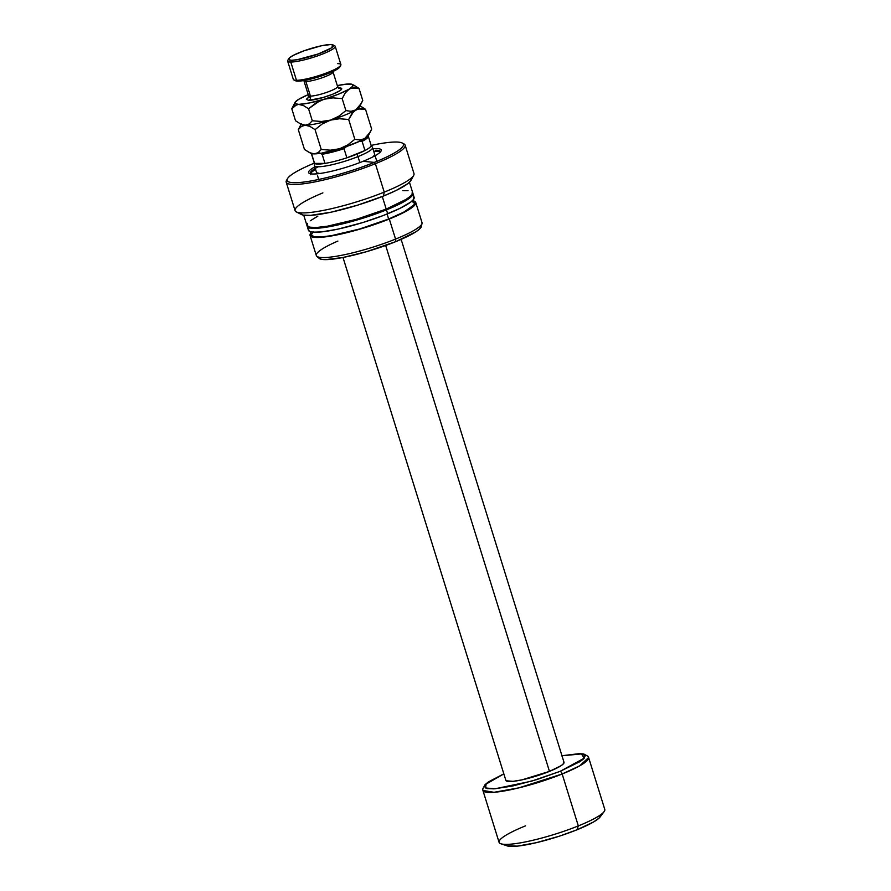 <?xml version="1.0" encoding="UTF-8"?>
<svg xmlns="http://www.w3.org/2000/svg" width="891" height="891" viewBox="0 0 891 891"><rect width="100%" height="100%" fill="white"/><g stroke="black" fill="none" stroke-linecap="round" stroke-linejoin="round"><path stroke-width="1.34" d="M380.346 152.027A36.676 5.858 -17.3 0 0 375.69 150.211A36.676 5.858 162.7 0 1 380.312 151.57A36.676 5.858 162.7 0 1 380.346 152.027M381.003 151.192A38.057 6.081 162.7 0 1 363.082 161.304A38.057 6.081 162.7 0 1 317.875 173.734A38.057 6.081 162.7 0 1 315.503 166.461A38.057 6.081 162.7 0 0 309.511 173.467A38.057 6.081 162.7 0 0 363.082 161.304L374.309 162.396L363.082 161.304A38.057 6.081 162.7 0 0 372.093 148.842M374.666 154.355A30.45 4.867 162.7 0 1 372.95 156.872L374.632 154.956L374.454 154.02M380.323 152.06A36.676 5.858 -17.3 0 0 375.98 151.158L375.69 150.211L375.98 151.158L373.697 151.236M314.278 163.142A60.889 9.723 -17.3 0 0 295.4 182.711A60.889 9.723 -17.3 0 0 374.309 162.396A60.889 9.723 162.7 0 1 313.331 180.539A60.889 9.723 162.7 0 1 287.425 178.735A60.889 9.723 162.7 0 1 314.278 163.142M287.425 178.735L286.523 180.416A62.281 9.946 -17.3 0 0 313.019 182.265A62.281 9.946 -17.3 0 0 375.367 163.699L374.309 162.396L375.367 163.699A62.281 9.946 162.7 0 1 286.211 182.187A62.281 9.946 162.7 0 1 287.114 179.525M286.211 182.187L295.077 210.632A62.281 9.946 -17.3 0 0 384.233 192.133L375.367 163.699L384.233 192.133A62.281 9.946 162.7 0 1 296.335 211.924A62.281 9.946 162.7 0 1 322.887 192.879M296.335 211.924L301.436 214.508A58.127 9.289 -17.3 0 0 383.464 196.042L384.233 192.133L383.464 196.042L396.25 190.407L407.722 183.713L410.562 181.018L411.286 178.902M303.742 215.188L306.961 225.523A55.353 8.843 -17.3 0 0 386.215 209.084L382.295 196.521L386.215 209.084L407.243 198.804L412.01 194.784L412.288 191.977M310.436 227.339A53.972 8.62 -17.3 0 0 385.792 209.875L385.625 209.329L385.792 209.875L400.95 202.97L410.951 195.92M307.206 226.303L308.42 230.223A55.353 8.843 -17.3 0 0 387.674 213.784L386.449 209.875A55.353 8.843 162.7 0 1 307.206 226.303A55.353 8.843 162.7 0 1 307.139 225.902M310.324 231.682L311.371 235.046A53.972 8.62 -17.3 0 0 388.643 219.019L387.084 214.018L388.643 219.019L403.801 212.114L413.803 205.075L414.482 203.103L411.787 201.31M413.034 200.865L415.384 201.912L415.707 203.627L412.41 207.28L404.848 211.947L389.3 219.019A55.353 8.843 162.7 0 1 310.057 235.458A55.353 8.843 162.7 0 1 310.792 233.175L310.012 235.302L312.774 237.14L319.858 237.418L330.639 236.104L359.374 229.299L389.3 219.019L395.559 239.089L389.3 219.019A55.353 8.843 162.7 0 0 415.763 202.535L422.011 222.605A55.353 8.843 -17.3 0 1 395.559 239.089A55.353 8.843 162.7 0 1 316.784 256.24A55.353 8.843 162.7 0 1 337.889 241.071M310.057 235.458L316.305 255.528A55.353 8.843 -17.3 0 0 395.559 239.089L395.604 241.695L395.559 239.089A55.353 8.843 162.7 0 0 422.022 223.463L421.309 226.526A53.761 8.587 -17.3 0 1 395.604 241.695L416.03 231.716L419.594 228.987L421.332 225.835M316.784 256.24L319.101 258.357A53.761 8.587 -17.3 0 0 395.604 241.695L366.535 251.674L342.779 257.532L325.427 259.637L321.283 259.292L318.599 257.51M413.858 201.076A55.353 8.843 162.7 0 1 415.763 202.535M313.086 231.738L311.338 234.901L314.033 236.683L320.927 236.95L331.441 235.669L359.463 229.043L388.643 219.019A53.972 8.62 -17.3 0 0 414.438 202.948L413.391 199.584M309.077 228.04L308.386 230.067L309.723 231.46L313.042 232.172L321.439 231.905L337.812 229.154L362.938 222.505L383.052 215.6L399.847 208.416L410.773 202.045L413.48 199.473L413.747 196.677M412.733 193.013A55.353 8.843 162.7 0 1 412.912 193.38A55.353 8.843 162.7 0 1 386.449 209.875L387.674 213.784A55.353 8.843 -17.3 0 0 414.126 197.301L412.912 193.38M412.533 192.768L412.856 194.483L411.152 196.777L401.997 202.792L386.449 209.875L361.713 218.585L341.353 224.164L323.834 227.561L309.923 227.985L307.584 226.927L307.261 225.211M309.79 227.105L315.336 227.884L321.217 227.539L341.821 223.808L361.679 218.373L385.792 209.875A53.972 8.62 -17.3 0 0 410.84 196.065M408.045 190.652L402.866 190.652M317.875 216.123L310.313 220.779M307.618 223.351L306.916 225.367L309.678 227.205L316.762 227.472L327.543 226.169L356.277 219.364L386.215 209.084A55.353 8.843 -17.3 0 0 412.667 192.601L409.448 182.265M300.211 213.138L303.107 215.065L310.547 215.355L331.107 212.192L357.491 205.197L383.464 196.042A58.127 9.289 -17.3 0 0 410.963 180.394L413.68 175.371A62.281 9.946 162.7 0 1 384.233 192.133A62.281 9.946 -17.3 0 0 413.992 173.589L405.138 145.155A62.281 9.946 162.7 0 1 375.367 163.699A62.281 9.946 -17.3 0 0 403.868 143.863L402.175 142.994A60.889 9.723 162.7 0 1 374.309 162.396A60.889 9.723 -17.3 0 0 403.456 144.442A60.889 9.723 -17.3 0 0 371.213 145.4A60.889 9.723 162.7 0 1 402.175 142.994M402.877 143.473A62.281 9.946 162.7 0 1 405.138 145.155M310.525 173.778A36.676 5.858 162.7 0 1 310.291 173.377A36.676 5.858 162.7 0 1 318.254 166.762A36.676 5.858 -17.3 0 0 310.525 173.778M315.559 169.346L311.739 172.063L310.614 173.589L310.825 174.725M378.809 151.392L375.98 151.158M320.37 173.589L316.728 172.809M319.357 173.556A30.45 4.867 162.7 0 1 316.528 172.464L314.4 165.637A30.45 4.867 162.7 0 0 357.982 156.604L356.901 154.165A29.759 4.756 162.7 0 1 346.866 157.807A29.759 4.756 162.7 0 1 324.981 163.409A29.759 4.756 162.7 0 1 314.568 163.398A29.759 4.756 162.7 0 1 314.267 162.797L314.367 165.425A30.45 4.867 -17.3 0 0 357.982 156.604L359.853 162.574L357.982 156.604A30.45 4.867 -17.3 0 0 372.449 147.338L371.035 145.11A29.759 4.756 162.7 0 1 364.954 150.512A29.759 4.756 -17.3 0 0 371.113 145.3L368.273 136.178A29.759 4.756 162.7 0 1 362.114 141.379L364.954 150.512A29.759 4.756 162.7 0 1 356.901 154.165L357.982 156.604A30.45 4.867 162.7 0 0 372.538 147.527L376.837 161.36M343.002 257.488L505.876 780.416A30.45 4.867 -17.3 0 0 549.469 771.383L385.669 245.471L549.469 771.383L561.04 765.725L563.056 764.177L563.814 761.972M561.553 755.858L578.515 753.786L582.58 754.131L585.198 755.88L583.494 758.954L580.008 761.616L560.027 771.383L531.537 781.162L495.151 788.78L485.628 788L486.074 784.102L503.849 773.878L489.894 781.106L485.361 784.938L484.704 786.853L487.321 788.602L494.048 788.858L512.659 785.996L536.527 779.67L560.027 771.383A2.773 1.247 68 0 1 562.165 774.001A2.773 1.247 -112 0 0 560.027 771.383L584.229 758.185L581.444 753.942L561.987 755.768M600.757 815.131L599.142 818.038L593.562 821.97L576.911 829.822A49.818 7.963 -17.3 0 0 600.111 816.969L604.109 811.634A55.353 8.843 162.7 0 1 578.326 825.912A55.353 8.843 162.7 0 1 500.887 843.777L507.213 845.904A49.818 7.963 -17.3 0 0 576.911 829.822L578.326 825.912A55.353 8.843 -17.3 0 1 499.083 842.351L482.911 790.44L493.982 792.299L518.974 787.833L562.165 774.001A55.353 8.843 162.7 0 1 482.911 790.44L482.722 789.07L484.949 784.737L488.157 782.098L503.827 773.833M561.965 755.724L579.417 753.63L583.761 753.998L588.004 756.292L588.617 757.517A55.353 8.843 162.7 0 1 562.165 774.001L579.785 765.781L588.617 757.517L604.789 809.429A55.353 8.843 -17.3 0 1 578.326 825.912L562.165 774.001L578.326 825.912L576.911 829.822L559.303 836.192L536.315 842.686L517.303 846.138L506.756 845.726M500.887 843.777A55.353 8.843 162.7 0 1 525.534 825.857M311.46 153.865L314.3 162.997A29.759 4.756 -17.3 0 0 314.568 163.398L311.727 154.266A29.759 4.756 162.7 0 1 311.46 153.865A29.759 4.756 162.7 0 1 311.427 153.575A29.759 4.756 -17.3 0 0 311.727 154.266L312.307 153.764L311.727 154.266L314.568 163.398L318.054 164.1L324.981 163.409A29.759 4.756 -17.3 0 0 346.866 157.807L344.015 148.686A29.759 4.756 162.7 0 1 322.141 154.277L324.981 163.409L314.568 163.398L324.981 163.409L322.141 154.277A29.759 4.756 -17.3 0 0 344.015 148.686L346.566 146.503L344.015 148.686L346.866 157.807L356.901 154.165L364.954 150.512L346.866 157.807L364.954 150.512L362.114 141.379A29.759 4.756 -17.3 0 0 368.128 135.911A29.759 4.756 162.7 0 1 368.273 136.178M505.921 845.169L505.553 844.479M506.088 780.761L513.038 781.351L522.048 779.837L549.469 771.383A30.45 4.867 -17.3 0 0 564.014 762.306L401.139 239.378M319.501 152.974L322.141 154.277L319.501 152.974M359.173 141.491L362.114 141.379L359.173 141.491M337.756 63.651A24.915 3.976 162.7 0 1 340.774 65.277A24.915 3.976 162.7 0 1 321.952 74.588A24.915 3.976 162.7 0 1 296.48 80.301A24.915 3.976 162.7 0 1 293.841 79.9L295.534 80.769A23.522 3.753 -17.3 0 0 298.028 81.148L296.48 80.301L290.789 62.047L291.524 60.276A23.522 3.753 162.7 0 1 288.673 58.739A23.522 3.753 162.7 0 1 306.448 49.952A23.522 3.753 162.7 0 1 330.516 44.55L320.994 45.864L303.82 50.865L293.195 55.409L289.308 57.96L288.717 59.675L291.524 60.276L297.304 59.686L318.221 53.961L331.174 48.058L333.323 45.151L330.516 44.55A23.522 3.753 162.7 0 1 333.011 44.929A23.522 3.753 162.7 0 1 319.101 53.638A23.522 3.753 162.7 0 1 291.524 60.276L290.789 62.047A24.915 3.976 162.7 0 1 287.648 61.123L293.328 79.388A24.915 3.976 -17.3 0 0 296.48 80.301A24.915 3.976 -17.3 0 0 323.834 73.942A24.915 3.976 -17.3 0 0 340.897 64.575L335.216 46.31A24.915 3.976 162.7 0 1 318.143 55.676A24.915 3.976 162.7 0 1 290.789 62.047L296.48 80.301L298.028 81.148L307.551 79.822L320.426 76.303L332.332 71.759L337.678 68.919L339.961 66.747M288.673 58.739L287.771 60.41A24.915 3.976 -17.3 0 0 290.789 62.047A24.915 3.976 -17.3 0 0 319.98 55.008A24.915 3.976 -17.3 0 0 334.704 45.797L333.011 44.929M338.68 87.975L339.382 87.953A18.544 2.963 162.7 0 1 332.866 94.156A18.544 2.963 162.7 0 1 308.654 100.349A3.319 2.918 90.1 0 0 310.436 96.105A15.225 2.428 -17.3 0 0 326.184 92.553A15.225 2.428 -17.3 0 0 337.544 86.85M332.989 72.249A15.225 2.428 162.7 0 1 321.64 77.94A15.225 2.428 162.7 0 1 305.88 81.504A15.225 2.428 162.7 0 1 303.965 80.936L303.809 80.546M310.502 96.351L308.186 97.832L308.509 95.549A15.225 2.428 -17.3 0 0 310.436 96.105L305.88 81.504L310.436 96.105A15.225 2.428 -17.3 0 0 327.153 92.218A15.225 2.428 -17.3 0 0 337.578 86.494L333.034 71.881A15.225 2.428 162.7 0 1 322.598 77.606A15.225 2.428 162.7 0 1 305.88 81.504M301.392 123.949L298.296 129.629L304.466 149.443L298.296 129.629L301.358 126.433L305.301 125.197L310.001 126.444L315.058 129.641L321.239 149.465L318.165 152.651L314.233 153.887L309.533 152.651L304.466 149.443L311.004 153.408A30.45 4.867 -17.3 0 0 314.233 153.887A30.45 4.867 -17.3 0 0 339.415 148.819L330.405 150.189L321.239 149.465L315.058 129.641L322.186 123.994L330.483 120.118L339.493 118.748L348.671 119.472L354.841 139.297L347.713 144.943L339.415 148.819A30.45 4.867 -17.3 0 0 364.642 138.64L359.931 140.021L354.841 139.297L348.671 119.472L353.593 111.609L357.982 108.947L365.51 109.292L371.681 129.106L368.607 134.764L364.642 138.64A30.45 4.867 -17.3 0 0 368.384 135.532L370.233 132.113L364.642 138.64L359.931 140.021L354.841 139.297L347.713 144.943L339.415 148.819L330.405 150.189L321.239 149.465L318.165 152.651L314.233 153.887L309.533 152.651M370.233 132.113L371.681 129.106L365.51 109.292L360.454 106.096L365.51 109.292L360.421 108.568L355.709 109.949A30.45 4.867 162.7 0 1 330.483 120.118L339.493 118.748L348.671 119.472L351.745 113.825L355.709 109.949L350.998 111.33L345.908 110.595L338.78 116.242L330.483 120.118A30.45 4.867 162.7 0 1 305.301 125.197L310.001 126.444L315.058 129.641L322.186 123.994L330.483 120.118L321.473 121.499L312.296 120.764L309.222 123.96L305.301 125.197A30.45 4.867 162.7 0 1 301.659 124.417A30.45 4.867 -17.3 0 0 301.67 124.417M359.619 106.129L359.619 106.129A30.45 4.867 162.7 0 1 355.709 109.949A30.45 4.867 -17.3 0 0 359.441 106.842L361.3 103.412L355.709 109.949L350.998 111.33L345.908 110.595L338.78 116.242L330.483 120.118A30.45 4.867 -17.3 0 0 355.709 109.949L359.674 106.062L362.748 100.416L359.006 88.421L352.468 84.467A30.45 4.867 162.7 0 1 349.205 89.078L352.869 86.082L352.145 84.322L347.134 84.066L337.299 85.603A30.45 4.867 162.7 0 1 349.25 83.977A30.45 4.867 162.7 0 1 352.468 84.467M301.069 124.194L298.296 129.629L301.358 126.433L305.301 125.197L300.2 123.76L302.071 124.707A30.45 4.867 -17.3 0 0 305.301 125.197A30.45 4.867 -17.3 0 0 330.483 120.118L321.473 121.499L312.296 120.764L308.564 108.769L319.669 100.917L338.535 94.168L351.488 88.075L359.006 88.421L353.939 85.213M310.603 153.107L314.233 153.887L321.707 153.118L343.224 147.628L360.009 141.101L366.335 137.537L368.562 134.909M295.099 102.331L291.791 108.758L294.876 105.561L298.797 104.325L303.497 105.572L308.564 108.769L312.296 120.764L309.222 123.96L305.301 125.197L300.601 123.949L295.534 120.753L291.791 108.758L296.714 104.648L309.433 102.966L323.979 99.246A30.45 4.867 162.7 0 1 298.797 104.325A30.45 4.867 162.7 0 1 295.099 102.331A30.45 4.867 162.7 0 1 298.83 99.224L295.166 102.22L295.166 103.545L303.497 105.572L308.564 108.769L315.692 103.122L323.979 99.246L333 97.876L342.166 98.611L345.24 92.954L349.205 89.078A30.45 4.867 162.7 0 1 323.979 99.246L333 97.876L342.166 98.611L345.908 110.595L342.166 98.611L345.24 92.954L349.205 89.078L351.488 88.075L356.445 87.853L359.006 88.421L362.748 100.416L361.3 103.412M308.23 94.658L298.83 99.224A30.45 4.867 162.7 0 1 308.23 94.658M339.382 87.953L341.71 89L339.905 90.715L332.866 94.156L322.843 97.598L308.654 100.349L306.337 99.302L308.453 97.386M351.533 84.3L347.156 84.3M298.841 99.224L301.147 98.222M300.601 123.949L295.534 120.753L291.791 108.758L294.899 103.078M295.222 80.546L298.028 81.148A23.522 3.753 -17.3 0 0 322.096 75.746A23.522 3.753 -17.3 0 0 339.872 66.959L340.774 65.277M310.436 96.105A3.319 2.918 -89.9 0 1 308.654 100.349M318.7 179.47L317.497 175.583M338.413 88.142L339.148 88.187L337.578 86.494M308.509 95.549L303.965 80.936"/></g></svg>
